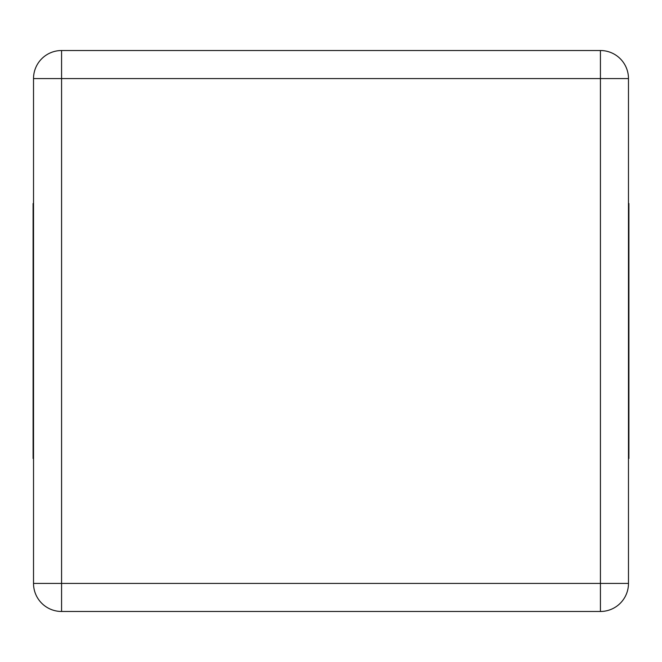 <?xml version="1.0" encoding="UTF-8"?>
<svg xmlns="http://www.w3.org/2000/svg" width="662" height="662" viewBox="0 0 662 662"><rect width="100%" height="100%" fill="white"/><g stroke="black" fill="none" stroke-linecap="round" stroke-linejoin="round"><path stroke-width="0.99" d="M33.522 78.571L33.522 583.429A28.044 28.044 0 0 0 61.574 611.473L600.426 611.473A28.044 28.044 0 0 0 628.478 583.429L628.478 78.571A28.044 28.044 0 0 0 600.426 50.527L61.574 50.527A28.044 28.044 0 0 0 33.522 78.571L61.574 78.571L61.574 583.429L33.522 583.429A28.044 28.044 0 0 0 61.574 611.473L61.574 583.429L600.426 583.429L600.426 78.571L61.574 78.571L61.574 50.527A28.044 28.044 0 0 0 33.522 78.571M33.522 458.493L33.1 458.493L33.1 203.507L33.522 203.507M628.478 458.493L628.9 458.493L628.9 203.507L628.478 203.507M628.478 78.571A28.044 28.044 0 0 0 600.426 50.527L600.426 78.571L628.478 78.571M600.426 611.473A28.044 28.044 0 0 0 628.478 583.429L600.426 583.429L600.426 611.473"/></g></svg>

